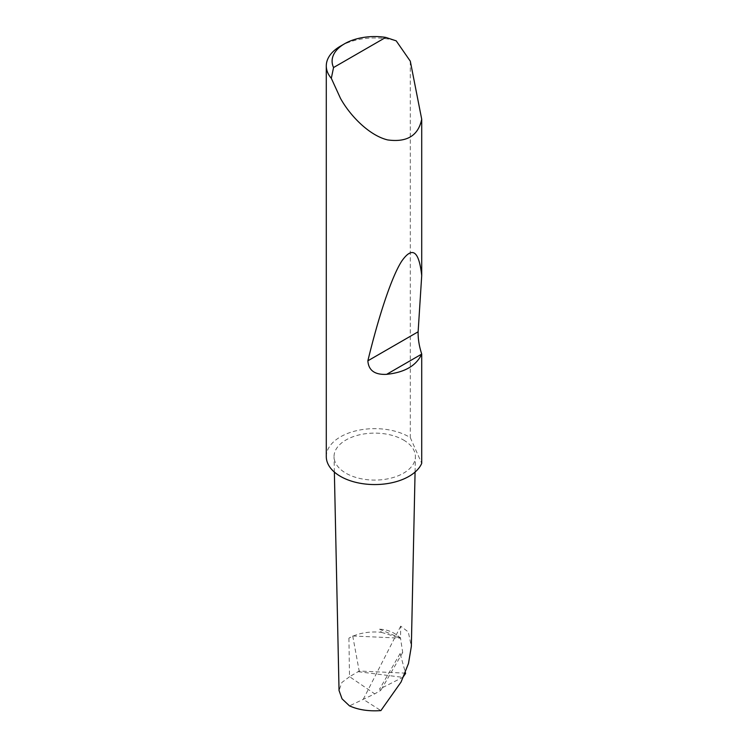 <?xml version="1.0" encoding="UTF-8"?>
<svg xmlns="http://www.w3.org/2000/svg" width="748" height="748" viewBox="0 0 748 748"><rect width="100%" height="100%" fill="white"/><g stroke="black" fill="none" stroke-linecap="round" stroke-linejoin="round"><path stroke-width="0.56" stroke-dasharray="3.74 2.81" d="M381.424 632.35L400.517 638.166C394.673 632.471 387.679 629.489 379.535 629.19L381.424 632.35A36.484 21.066 180 0 0 353.365 635.978A36.484 21.066 180 0 0 348.923 638.166L352.729 635.968L400.517 638.166L402.695 652.471L400.124 653.546L405.528 673.144L359.18 671.031L349.596 676.706L374.72 693.864L349.503 705.878M403.453 677.024L379.601 689.086L380.835 690.339L374.72 693.864M340.471 46.142A48.433 27.957 180 0 1 396.206 40.85M326.287 456.607A48.433 27.957 180 0 1 356.188 430.773A48.433 27.957 180 0 1 408.969 436.832A48.433 27.957 180 0 1 410.306 437.636L421.713 463.367M379.535 629.19L400.517 638.166L400.694 626.151L408.315 631.976L411.344 646.394M403.49 439.992A40.682 23.487 180 0 1 415.402 456.897A40.682 23.487 180 0 1 390.054 478.355A40.682 23.487 180 0 1 345.95 473.213A40.682 23.487 180 0 1 334.038 456.897A40.682 23.487 180 0 1 358.918 434.962A40.682 23.487 180 0 1 403.49 439.992M402.695 652.471L380.835 690.339M400.694 626.151L363.238 699.333L380.882 710.6M352.729 635.968L359.18 671.031M349.596 676.706L341.892 682.466L339.04 690.507M410.306 61.186L410.306 437.636M400.124 653.546L379.601 689.086M358.273 671.695L402.882 677.361M348.923 638.166L349.503 676.744M415.075 472.063L415.402 456.897M334.365 472.063L334.038 456.897"/><path stroke-width="1.12" d="M405.36 672.527L405.584 673.443L402.882 677.361M333.552 67.535L385.753 37.4L396.206 40.85L410.306 61.186L421.713 119.231C418.3 135.659 406.949 142.559 387.66 139.923C369.045 135.444 349.886 115.426 340.471 98.334L331.317 78.316A48.433 27.957 180 0 1 326.287 65.908A48.433 27.957 180 0 1 340.471 46.142L344.585 43.767A42.617 24.609 0 0 0 333.552 67.535L331.317 78.316M421.713 354L421.666 354.122C416.337 365.697 404.668 372.439 386.632 374.346C374.795 374.935 368.54 370.428 367.866 360.807C378.516 316.956 391.428 277.078 401.751 261.108C412.372 245.999 419.03 250.861 421.713 275.675L418.123 331.794C417.982 338.909 419.179 346.315 421.713 354L421.713 463.367A48.433 27.957 180 0 1 387.66 483.545A48.433 27.957 180 0 1 340.471 476.373A48.433 27.957 180 0 1 326.287 456.607L326.287 65.908M421.713 119.231L421.713 275.675M415.075 472.063L411.344 646.394L408.483 663.476L401.078 682.008L380.882 710.6C368.811 711.442 358.348 709.871 349.503 705.878L342.06 698.856L339.04 690.507L334.365 472.063M385.753 37.4A42.617 24.609 0 0 0 344.585 43.767M421.666 354.122L386.632 374.346M418.123 331.794L367.866 360.807"/></g></svg>

